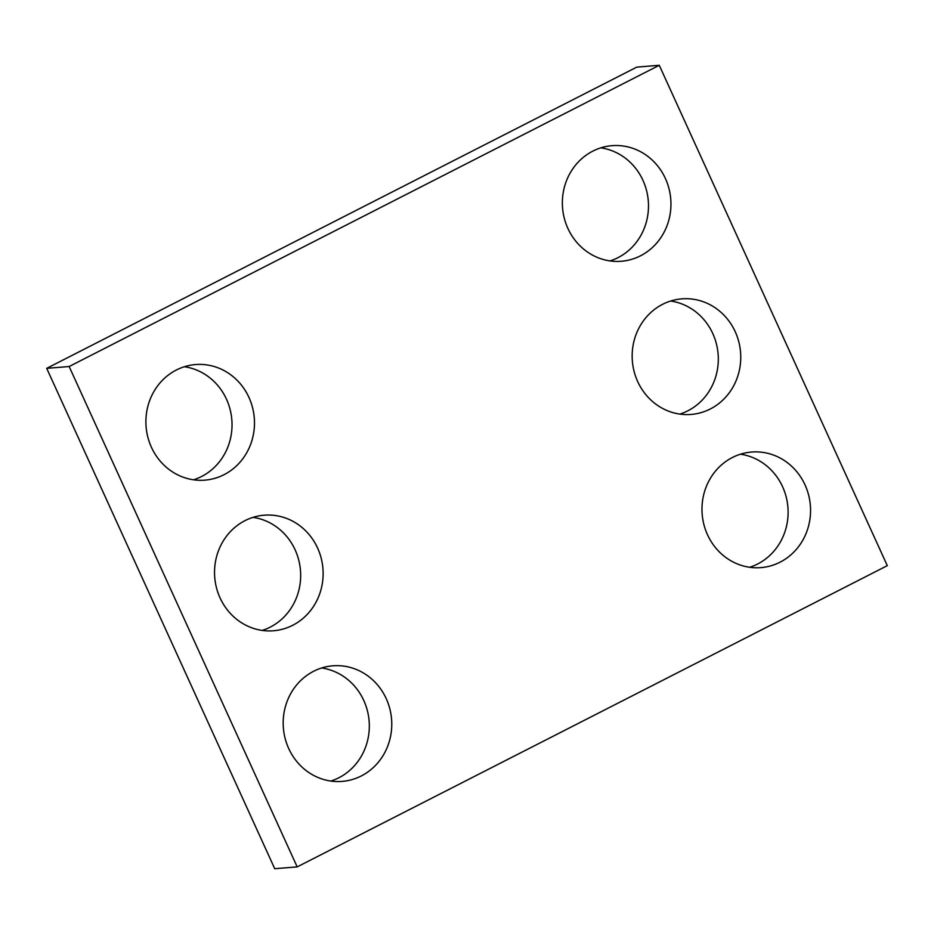 <?xml version="1.0" encoding="UTF-8"?>
<svg xmlns="http://www.w3.org/2000/svg" width="934" height="934" viewBox="0 0 934 934"><rect width="100%" height="100%" fill="white"/><g stroke="black" fill="none" stroke-linecap="round" stroke-linejoin="round"><path stroke-width="1.4" d="M297.187 866.892L887.3 565.654L659.264 65.287L69.151 366.525L297.187 866.892L274.736 868.713L46.7 368.346L69.151 366.525M46.7 368.346L636.813 67.108L659.264 65.287M600.842 147.852A57.978 54.277 -94.6 0 1 648.289 200.903A57.978 54.277 -94.6 0 1 610.019 260.913M567.872 228.375A57.978 54.277 -94.6 0 1 611.957 145.681A57.978 54.277 -94.6 0 1 670.752 199.082A57.978 54.277 -94.6 0 1 621.344 261.263A57.978 54.277 -94.6 0 1 567.872 228.375M670.647 301.028A57.978 54.277 -94.6 0 1 718.106 354.079A57.978 54.277 -94.6 0 1 679.824 414.089M637.677 381.551A57.978 54.277 -94.6 0 1 681.773 298.857A57.978 54.277 -94.6 0 1 740.557 352.258A57.978 54.277 -94.6 0 1 691.148 414.439A57.978 54.277 -94.6 0 1 637.677 381.551M740.452 454.204A57.978 54.277 -94.6 0 1 787.911 507.255A57.978 54.277 -94.6 0 1 749.628 567.265M707.482 534.715A57.978 54.277 -94.6 0 1 751.578 452.033A57.978 54.277 -94.6 0 1 810.362 505.434A57.978 54.277 -94.6 0 1 760.953 567.615A57.978 54.277 -94.6 0 1 707.482 534.715M184.372 366.735A57.978 54.277 -94.6 0 1 231.83 419.786A57.978 54.277 -94.6 0 1 193.548 479.796M151.413 447.258A57.978 54.277 -94.6 0 1 195.498 364.564A57.978 54.277 -94.6 0 1 254.282 417.965A57.978 54.277 -94.6 0 1 204.885 480.146A57.978 54.277 -94.6 0 1 151.413 447.258M253.021 517.354A57.978 54.277 -94.6 0 1 300.468 570.417A57.978 54.277 -94.6 0 1 262.197 630.427M220.05 597.877A57.978 54.277 -94.6 0 1 264.135 515.194A57.978 54.277 -94.6 0 1 322.93 568.584A57.978 54.277 -94.6 0 1 273.522 630.765A57.978 54.277 -94.6 0 1 220.05 597.877M321.658 667.985A57.978 54.277 -94.6 0 1 369.117 721.036A57.978 54.277 -94.6 0 1 330.834 781.046M288.699 748.508A57.978 54.277 -94.6 0 1 332.784 665.814A57.978 54.277 -94.6 0 1 391.568 719.215A57.978 54.277 -94.6 0 1 342.159 781.396A57.978 54.277 -94.6 0 1 288.699 748.508"/></g></svg>
